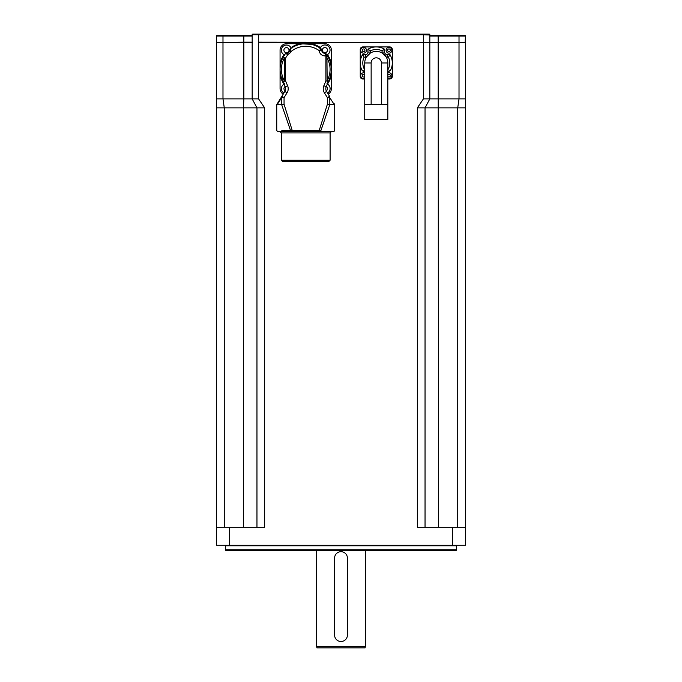 <?xml version="1.0" encoding="UTF-8"?>
<svg xmlns="http://www.w3.org/2000/svg" width="682" height="682" viewBox="0 0 682 682"><rect width="100%" height="100%" fill="white"/><g stroke="black" fill="none" stroke-linecap="round" stroke-linejoin="round"><path stroke-width="1.02" d="M364.461 647.9L365.032 647.9L365.373 646.621L316.627 646.621L316.968 647.9L364.461 647.9M264.659 107.858L243.491 107.858L243.832 98.881L258.58 98.881L264.659 107.858L264.659 527.322L216.569 527.322L216.569 107.858L216.569 545.276L465.431 545.276L465.431 107.858L417.341 107.858L417.341 527.322L452.601 527.322L452.601 545.276M243.491 527.322L243.491 107.858L216.569 107.858L216.569 42.437L252.425 42.437M252.17 42.437L252.17 98.881L256.961 107.858L256.961 527.322M425.039 527.322L425.039 107.858L429.831 98.881L423.42 98.881L417.341 107.858M465.431 527.322L452.601 527.322M456.446 545.796L456.446 549.769L225.554 549.769L225.554 545.796L456.446 545.796L456.966 545.276M225.554 549.769L225.785 550.408L456.215 550.408L456.446 549.769M465.431 107.858L465.431 42.437L258.58 42.437L258.58 98.881M429.831 42.182L429.831 34.739A0.639 0.639 0 0 0 429.191 34.1A0.639 0.639 0 0 1 429.831 34.739A0.639 0.639 0 0 0 430.47 35.379L459.012 35.379L459.012 36.027L465.431 36.027A0.639 0.639 0 0 0 464.783 35.379L459.012 35.379L464.783 35.379A0.639 0.639 0 0 1 465.431 36.027L465.175 42.437L258.58 42.182L258.58 34.739L423.42 34.739L423.42 34.1L429.191 34.1L252.809 34.1A0.639 0.639 0 0 0 252.17 34.739L252.17 42.182L243.832 42.182L243.832 98.881L216.569 98.881M465.431 98.881L429.831 98.881L429.831 42.437M224.267 527.322L224.267 107.858L222.988 98.881L222.988 36.027L243.832 36.027L243.832 42.182L216.825 42.437M216.569 42.182L216.569 36.027L222.988 36.027L222.988 35.379L217.217 35.379A0.639 0.639 0 0 0 216.569 36.027M252.809 34.1L258.58 34.1L258.58 34.739L252.17 34.739A0.639 0.639 0 0 1 251.53 35.379L252.17 36.027L243.832 36.027L243.832 35.379L222.988 35.379L251.53 35.379M438.168 35.379L438.168 36.027L429.831 36.027L430.47 35.379M287.778 53.068L286.389 53.324A1.279 1.279 0 0 0 285.315 53.827L288.273 54.253L287.778 53.068A3.205 3.205 0 0 1 286.645 53.324A3.205 3.205 0 0 0 289.731 49.991L289.475 51.38L290.651 51.883L290.234 48.925A25.652 25.652 0 0 1 321.213 48.925L319.167 50.604L321.716 49.991L319.167 50.604A5.771 5.771 0 0 0 325.766 55.83L326.789 55.37L326.405 54.193A1.279 0.844 143.7 0 0 325.288 54.031L326.942 57.297L326.789 55.37M289.475 51.38A3.205 3.205 0 0 0 289.731 49.991A1.279 1.279 0 0 1 290.234 48.925A25.652 25.652 0 0 1 321.213 48.925L321.716 49.991A1.279 1.279 0 0 0 321.213 48.925L321.716 49.991A1.279 1.279 0 0 0 321.213 48.925L321.716 49.991L321.094 49.01M326.175 53.878L326.124 53.827A1.279 1.279 0 0 0 326.124 53.827L326.405 54.193A25.652 25.652 0 0 1 329.329 79.427C332.773 70.502 331.802 62.088 326.405 54.193L326.132 53.827A1.279 1.279 0 0 0 325.058 53.324L325.288 54.031M325.058 53.324A3.205 3.205 0 0 1 321.716 49.991A3.205 3.205 0 0 0 325.058 53.324A1.279 1.279 0 0 1 326.124 53.827M282.97 57.518L283.32 56.87A25.652 25.652 0 0 1 285.315 53.827A25.652 25.652 0 0 0 282.118 79.427L285.238 86.75L282.118 79.427C279.057 71.721 279.458 64.202 283.32 56.87L284.36 57.808L284.334 81.218L285.562 80.97L285.562 58.123L284.36 57.808M282.638 161.54L328.818 161.54L282.638 161.54L281.351 160.253L281.351 132.93L330.097 132.93L330.097 160.253L281.351 160.253M280.072 131.652L281.351 132.93M330.097 132.93L331.375 131.652L320.114 131.652C337.692 131.652 337.692 131.652 320.114 131.652A1.279 0.793 -90 0 0 320.898 130.612L319.253 130.364L319.253 131.652L291.333 131.652L292.194 131.652L292.194 130.364L290.558 130.612C272.306 130.288 272.306 130.288 290.558 130.612L281.837 130.467M291.333 131.652C273.755 131.652 273.755 131.652 291.333 131.652A1.279 0.793 -90 0 1 290.558 130.612L281.632 104.585L276.739 104.585L276.747 130.364L277.455 131.507L291.333 131.652M320.898 130.612C339.142 130.288 339.142 130.288 320.898 130.612L329.815 104.585L329.798 97.654A2.566 2.106 -31.8 0 0 329.577 96.307L326.576 91.456A5.132 5.132 0 0 1 326.209 86.75L329.329 79.427L326.209 86.75A5.132 5.132 0 0 0 326.576 91.456L324.393 92.812L327.394 97.654L327.394 104.227L329.798 104.585M281.649 104.585L284.053 104.227L284.053 97.654L281.871 96.307L284.88 91.456L281.871 96.307A2.566 2.106 31.8 0 0 281.649 97.654L281.632 104.585M284.522 55.532L283.294 55.66L283.925 55.856A25.652 25.652 0 0 0 283.294 81.831M283.925 82.897L283.294 83.093L284.522 83.221M300.089 44.347L299.952 43.725L286.483 43.725A6.411 6.411 0 0 0 280.072 50.136L280.072 63.605L280.694 63.741M283.294 55.66A26.3 26.3 0 0 0 280.072 63.605L280.072 88.617A6.411 6.411 0 0 0 283.218 94.133M280.08 70.255L280.097 68.14M280.694 75.011L280.072 75.148A26.3 26.3 0 0 0 283.294 83.093M319.5 48.132L319.372 46.896L319.176 47.535A25.652 25.652 0 0 0 292.271 47.535L292.075 46.896L291.947 48.132M328.23 94.133A6.411 6.411 0 0 0 331.375 88.617L331.375 69.385L330.753 63.741L331.375 63.605L331.375 50.136A6.411 6.411 0 0 0 324.964 43.725L311.495 43.725L311.359 44.347L299.952 43.725A26.3 26.3 0 0 0 292.075 46.896M319.372 46.896A26.3 26.3 0 0 0 311.495 43.725L304.845 43.733M305.562 43.725L306.013 43.725M327.531 82.897L328.161 83.093L326.925 83.221M328.153 81.831A25.652 25.652 0 0 0 327.531 55.856L328.161 55.66L326.925 55.532M328.161 83.093A26.3 26.3 0 0 0 331.375 75.148L330.753 75.011L331.375 69.666M331.375 69.47L331.375 63.605A26.3 26.3 0 0 0 328.161 55.66M291.214 48.217A5.132 5.132 0 0 0 281.436 49.189A5.132 5.132 0 0 0 284.522 54.927M284.113 84.108A5.132 5.132 0 0 0 283.9 93.042M327.539 93.025A5.132 5.132 0 0 0 327.369 84.031M326.883 54.858A5.132 5.132 0 0 0 325.911 45.08A5.132 5.132 0 0 0 320.173 48.175M331.375 131.652L334.001 131.507L334.7 130.364L334.709 104.585L333.865 103.229L334.709 104.585L329.815 104.585M281.871 96.307L276.739 104.585M325.885 56.103L325.885 80.97L327.164 80.97L326.942 57.297M328.247 81.968L327.113 81.218M327.164 58.123C330.642 64.722 331.009 71.491 328.255 78.421A2.566 0.563 23.1 0 1 329.329 79.427M283.2 81.968L284.334 81.218M284.283 80.97L283.2 78.421A2.566 0.563 156.9 0 0 282.118 79.427M329.577 96.307L327.394 97.654L329.798 97.654L334.24 104.585A2.566 2.515 -31.8 0 0 333.865 103.229M285.238 86.75A5.132 5.132 0 0 1 284.88 91.456A5.132 5.132 0 0 0 285.238 86.75L287.599 85.744L285.562 80.97M277.583 103.229A2.566 2.515 31.8 0 0 277.207 104.585L281.649 97.654L284.053 97.654L287.054 92.812A7.698 7.698 0 0 0 287.599 85.744M334.589 558.106A6.411 6.411 0 0 1 341 551.695A6.411 6.411 0 0 1 347.411 558.106L347.411 635.07A6.411 6.411 0 0 1 341 641.489A6.411 6.411 0 0 1 334.589 635.07L334.589 558.106M364.103 71.303L361.792 69.837A2.566 2.566 0 0 0 364.103 71.303L364.734 71.303M364.734 69.896A13.47 13.47 0 0 1 364.103 57.186L362.577 54.628A16.036 16.036 0 0 0 361.792 69.837A16.036 16.036 0 0 1 362.577 54.628L365.373 54.628A2.566 2.566 0 0 0 367.939 52.062A2.566 2.566 0 0 1 365.373 54.628L362.577 54.628M390.76 69.837L388.442 71.303A2.566 2.566 0 0 0 390.76 69.837A16.036 16.036 0 0 0 389.976 54.628L387.18 54.628A2.566 2.566 0 0 1 384.614 52.062L384.614 49.266A16.036 16.036 0 0 0 367.939 49.266L367.939 52.062L367.939 49.266L370.505 50.792A13.47 13.47 0 0 1 382.048 50.792L384.614 49.266M387.819 71.303L388.442 71.303M388.442 57.186L389.976 54.628L387.18 54.628L387.18 57.186L388.442 57.186A13.47 13.47 0 0 1 387.819 69.896M367.939 52.062L370.505 52.062A5.132 5.132 0 0 1 370.411 53.017L366.328 57.1A5.132 5.132 0 0 1 365.373 57.186L365.373 54.628M387.18 57.186A5.132 5.132 0 0 1 386.225 57.1L382.142 53.017A5.132 5.132 0 0 1 382.048 52.062L384.614 52.062M364.734 78.993L362.807 78.993A2.566 2.566 0 0 1 360.241 76.435L360.241 49.496A2.566 2.566 0 0 1 362.807 46.93L389.746 46.93A2.566 2.566 0 0 1 392.312 49.496L392.312 76.435A2.566 2.566 0 0 1 389.746 78.993L387.819 78.993M364.734 76.708L364.734 76.358A1.347 1.347 0 0 1 362.705 76.691A1.347 1.347 0 0 1 362.705 74.636A1.347 1.347 0 0 1 364.734 74.969M364.734 62.966L364.734 104.653L387.819 104.653L387.819 62.966A11.543 11.543 0 0 0 376.276 51.414A11.543 11.543 0 0 0 364.734 62.966L371.144 62.966A5.132 5.132 0 0 1 376.276 57.834A5.132 5.132 0 0 1 381.409 62.966L387.819 62.966M387.819 74.969A1.347 1.347 0 0 1 389.848 74.636A1.347 1.347 0 0 1 389.848 76.691A1.347 1.347 0 0 1 387.819 76.358L387.819 76.742M387.819 104.653L387.819 119.529L364.734 119.529L364.734 104.653M387.819 78.302A2.89 2.89 0 0 0 391.86 75.659A2.89 2.89 0 0 0 387.819 73.017A2.89 2.89 0 0 1 391.86 75.659A2.89 2.89 0 0 1 387.819 78.302M364.734 73.017A2.89 2.89 0 0 0 360.693 75.659A2.89 2.89 0 0 0 364.734 78.302A2.89 2.89 0 0 1 360.693 75.659A2.89 2.89 0 0 1 364.734 73.017M363.574 53.153A2.89 2.89 0 0 0 366.081 48.823A2.89 2.89 0 0 0 361.076 48.823A2.89 2.89 0 0 0 363.574 53.153M388.979 53.153A2.89 2.89 0 0 0 391.477 48.823A2.89 2.89 0 0 0 386.472 48.823A2.89 2.89 0 0 0 388.979 53.153M438.509 527.322L438.168 36.027L459.012 36.027L459.012 98.881L457.733 107.858L457.733 527.322M229.399 545.276L229.399 527.322M423.42 98.881L423.42 34.739L429.882 34.978M289.731 49.991A1.279 1.279 0 0 1 290.234 48.925M285.562 58.123A23.086 23.086 0 0 1 288.273 54.253A4.493 4.493 0 0 0 290.651 51.883A23.086 23.086 0 0 1 319.167 50.604M327.394 104.227L319.253 130.364L292.194 130.364L284.053 104.227M325.885 80.97L323.848 85.744A7.698 7.698 0 0 0 324.393 92.812A7.698 7.698 0 0 1 323.848 85.744L326.209 86.75M286.466 47.612A2.566 2.566 0 0 1 288.691 51.457A2.566 2.566 0 0 1 284.249 51.457A2.566 2.566 0 0 1 286.466 47.612M285.204 90.834A2.566 2.566 0 0 1 285.127 86.486M326.354 86.409A2.566 2.566 0 0 1 326.235 90.817M327.488 50.118A2.566 2.566 0 0 1 323.643 52.343A2.566 2.566 0 0 1 323.643 47.893A2.566 2.566 0 0 1 327.488 50.118M328.255 78.421L327.164 80.97M283.2 78.421C280.438 71.491 280.805 64.722 284.283 58.123M287.054 92.812L284.88 91.456M364.103 57.186L365.373 57.186M370.505 52.062L370.505 50.792M382.048 50.792L382.048 52.062M371.144 104.653L371.144 62.966M381.409 62.966L381.409 104.653M363.574 51.61A1.347 1.347 0 0 1 362.415 49.59A1.347 1.347 0 0 1 364.742 49.59A1.347 1.347 0 0 1 363.574 51.61M388.979 51.61A1.347 1.347 0 0 1 387.811 49.59A1.347 1.347 0 0 1 390.138 49.59A1.347 1.347 0 0 1 388.979 51.61M316.627 550.408L316.627 646.621M365.373 550.408L365.373 646.621M225.554 545.796L225.034 545.276M330.097 160.253L328.818 161.54"/></g></svg>
